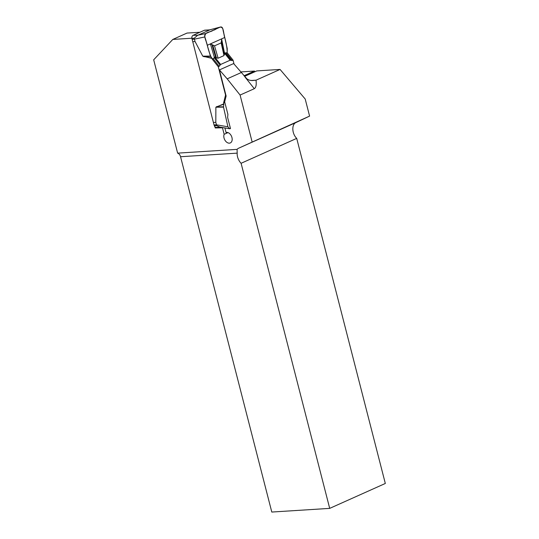 <?xml version="1.0" encoding="UTF-8"?>
<svg xmlns="http://www.w3.org/2000/svg" width="539" height="539" viewBox="0 0 539 539"><rect width="100%" height="100%" fill="white"/><g stroke="black" fill="none" stroke-linecap="round" stroke-linejoin="round"><path stroke-width="0.81" d="M250.857 80.5L256.092 80.17L280.058 69.437L305.209 99.035L309.588 116.101L238.602 148.225A9.985 6.764 -114.1 0 0 237.086 149.364L177.641 153.137L153.682 59.809L172.817 39.428L191.884 38.215M256.092 80.17A5.329 3.8 -93.6 0 1 256.005 80.203C256.598 84.751 256.025 87.581 254.293 88.699L240.091 95.053L252.104 141.838M240.091 95.053L227.175 78.842L241.378 72.489L233.623 63.568L219.42 69.922L226.124 96.03L224.675 101.837L227.896 114.349L227.633 117.482L230.49 128.592L229.574 128.747L227.909 126.793L216.368 124.799L214.037 124.947L214.36 125.809M227.175 78.842L219.42 69.922M226.232 128.167L224.904 128.033L226.043 132.479A5.659 3.834 65.9 0 1 231.602 136.468A5.659 3.834 65.9 0 1 230.308 142.936A5.659 3.834 65.9 0 1 225.302 140.746A5.659 3.834 65.9 0 1 224.15 134.305L222.472 127.79L215.209 127.952L214.906 126.773M172.817 39.428L187.02 33.068L199.922 32.252M241.378 72.489L246.963 78.95L249.308 80.163L251.942 80.574L256.005 80.203M216.483 127.379L215.209 127.952M237.086 149.364L237.173 153.137L180.558 156.728L271.791 512.05L329.7 508.378L241.095 163.29L296.713 138.388C291.875 133.746 291.464 124.361 296.026 122.515L309.588 116.101M180.558 156.728A5.329 3.8 86.4 0 0 177.641 153.137M329.7 508.378L385.318 483.47L296.713 138.388M244.504 76.41L256.78 70.912L280.058 69.437M222.472 127.79L222.917 127.595M221.266 127.312L220.606 127.608M240.886 71.923L254.455 71.06L255.001 71.707M243.978 75.75L254.455 71.06M241.095 163.29A9.985 6.764 65.9 0 1 237.173 153.137M227.97 132.594L224.15 134.305M214.738 57.06L214.192 57.767L220.094 65.172L220.633 64.464L230.14 60.206L232.154 60.536L233.05 60.139L227.155 52.734L227.222 48.55L222.836 28.89C222.358 27.321 221.536 26.707 220.37 27.044L209.644 29.861M233.05 60.139L234.061 64.074M209.658 29.867L204.766 30.177A2.661 1.9 86.4 0 0 204.281 30.299L193.103 35.304L197.712 35.23L205.945 33.499C204.867 34.166 204.497 35.318 204.84 36.948L194.377 39.152L195.078 41.557L202.772 56.171L212.164 58.441L212.393 59.344C208.606 53.105 207.394 44.373 204.84 36.948C204.645 31.451 210.567 32.502 213.161 30.272C216.24 29.962 220.458 24.37 222.836 28.89C224.231 36.834 227.29 44.737 227.155 52.734L224.999 52.93L230.894 60.334M195.078 41.557L192.753 41.705L214.037 124.947M227.909 126.793L223.523 107.126L215.876 107.221L215.816 122.326L213.491 122.474M215.876 107.221L223.82 103.845L223.591 102.949L225.558 95.046L218.295 66.748L212.393 59.344L214.192 57.767M205.945 33.499L220.37 27.044L209.705 29.861M198.493 34.961L209.678 29.955L204.281 30.299M193.103 35.304A2.661 1.9 86.4 0 0 191.904 38.37L192.753 41.705M197.712 35.23L194.235 38.222L191.904 38.37M192.046 39.3L194.377 39.152L194.235 38.222M204.84 36.948L210.419 56.076L212.164 58.441M219.71 127.042L216.685 125.654L214.354 125.803A2.661 1.9 86.4 0 0 216.233 127.393L220.276 127.137M216.685 125.654L215.816 122.326M230.14 60.206L224.52 53.145L221.59 38.882L210.432 43.881L214.374 57.397L218.127 58.219L223.995 55.591L224.514 53.145M224.244 52.809L224.999 52.93M220.633 64.464L215.007 57.404M218.295 66.748L219.184 66.344L213.289 58.94M220.094 65.172L219.184 66.344M224.837 102.457L223.591 102.949M221.59 38.882L221.529 40.472L224.5 53.785M210.432 43.881L214.522 45.862L221.165 42.891L221.529 40.472M210.554 56.339L203.937 56.71M212.022 58.151L203.351 56.427M211.995 44.744L215.768 57.693M223.523 107.126L223.82 103.845M223.51 106.816L216.759 106.897L216.739 106.554M223.847 104.189L216.307 106.897M224.75 37.467L207.272 45.296C206.814 41.557 202.967 36.248 205.945 33.499L220.37 27.044C224.002 26.829 223.395 34.132 224.75 37.467C223.395 34.132 224.002 26.829 220.37 27.044L213.161 30.272C210.567 32.502 204.645 31.451 204.84 36.948L207.272 45.296L224.75 37.467M296.026 122.515L238.602 148.225M254.293 88.699L245.043 77.09M210.419 56.076L202.772 56.171M232.154 60.536L226.259 53.139M226.117 96.003L224.487 102.545M221.623 41.341L224.534 54.412M214.522 45.862L218.127 58.219M221.165 42.891L223.995 55.591M212.777 45.303L216.483 58.017M229.574 128.747L219.649 127.029"/></g></svg>

